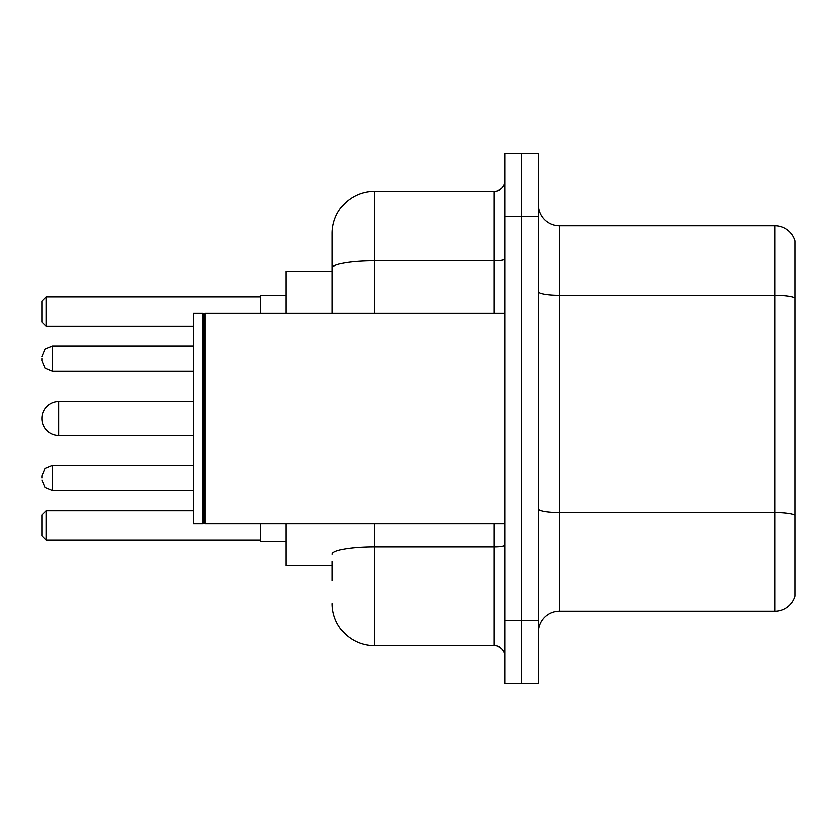 <?xml version="1.0" encoding="UTF-8"?>
<svg xmlns="http://www.w3.org/2000/svg" width="837" height="837" viewBox="0 0 837 837"><rect width="100%" height="100%" fill="white"/><g stroke="black" fill="none" stroke-linecap="round" stroke-linejoin="round"><path stroke-width="1.26" d="M332.226 308.644L332.226 268.112L332.226 271.209L285.94 271.209L285.94 313.289M332.226 565.791L285.94 565.791L285.94 523.711M332.226 580.522L332.226 561.585M504.774 620.499L504.774 683.63L521.608 683.63L521.608 620.499L521.608 683.63L538.442 683.63L538.442 620.499L521.608 620.499L521.608 216.501L521.608 620.499L504.774 620.499L504.774 216.501L521.608 216.501L521.608 153.37L521.608 216.501L538.442 216.501L538.442 620.499M538.442 216.501L538.442 153.37L504.774 153.37L504.774 216.501M374.317 523.711L374.317 645.756L494.248 645.756L494.248 523.711M332.226 313.289L332.226 233.335A42.08 42.08 0 0 1 374.317 191.244L494.248 191.244A10.525 10.525 0 0 0 504.774 180.729M332.226 233.335L332.226 256.478M504.774 656.271A10.525 10.525 0 0 0 494.248 645.756M374.317 645.756A42.08 42.08 0 0 1 332.226 603.665M538.442 632.291A21.04 21.04 0 0 1 559.482 611.24L774.947 611.24L774.947 225.76L559.482 225.76A21.04 21.04 0 0 1 538.442 204.709A21.04 21.04 0 0 0 559.482 225.76L559.482 611.24M795.15 240.91A21.04 21.04 0 0 0 774.947 225.76A21.04 21.04 0 0 1 795.15 240.91L795.15 596.09A21.04 21.04 0 0 1 774.947 611.24M795.15 298.234L795.15 527.08M193.347 401.666L58.684 401.666A16.834 16.834 0 0 0 41.85 418.5A16.834 16.834 0 0 1 58.684 401.666A16.834 16.834 0 0 0 41.85 418.5A16.834 16.834 0 0 1 58.684 401.666L58.684 435.334A16.834 16.834 0 0 1 41.85 418.5M204.929 523.711L203.872 522.654L203.872 314.346L204.929 313.289L204.929 523.711L504.774 523.711M202.816 523.711L193.347 523.711L193.347 313.289L202.816 313.289L202.816 523.711L203.872 522.654M260.684 523.711L260.684 541.591L285.94 541.591M285.94 295.409L260.684 295.409L260.684 313.289M46.056 540.127L41.85 535.91L41.85 514.87L46.056 510.664L46.056 540.127L260.684 540.127M46.056 510.664L193.347 510.664M46.056 326.336L41.85 322.13L41.85 301.09L46.056 296.873L46.056 326.336L193.347 326.336M46.056 296.873L260.684 296.873M41.85 478.053L41.85 475.95L41.85 478.053M41.85 358.529L41.85 360.632L41.85 358.529M504.774 545.138A10.525 1.831 0 0 1 494.248 546.969L374.317 546.969A42.08 7.303 180 0 0 332.226 554.282M374.317 191.244L374.317 260.799L494.248 260.799L494.248 191.244M332.226 268.112A42.08 7.303 180 0 1 374.317 260.799L374.317 313.289M494.248 313.289L494.248 260.799A10.525 1.831 0 0 0 504.774 258.968M795.15 297.941A21.04 3.651 180 0 0 774.947 295.304L559.482 295.304A21.04 3.651 -0 0 1 538.442 291.653M795.15 515.09A21.04 3.651 180 0 0 774.947 512.464L559.482 512.464A21.04 3.651 0 0 1 538.442 508.802M41.85 475.95L44.989 468.448L52.375 465.424L44.989 468.448L41.85 475.95L44.989 468.448L52.375 465.424L44.989 468.448L41.85 475.95L44.989 468.448L52.375 465.424L44.989 468.448L41.85 475.95L44.989 468.448L52.375 465.424L44.989 468.448L41.85 475.95L44.989 468.448L52.375 465.424L52.375 490.67L44.989 487.647L41.85 480.156L44.989 487.647L52.375 490.67L44.989 487.647L41.85 480.156L44.989 487.647L52.375 490.67L44.989 487.647L41.85 480.156L44.989 487.647L52.375 490.67L44.989 487.647L41.85 480.156L44.989 487.647L52.375 490.67L193.347 490.67M193.347 345.901L52.375 345.901L52.375 371.157L44.989 368.134L41.85 360.632M203.872 314.346L202.816 313.289M204.929 313.289L504.774 313.289M193.347 435.334L58.684 435.334M52.375 465.424L193.347 465.424M52.375 490.67L44.989 487.647L41.85 480.156M52.375 371.157L193.347 371.157M52.375 345.901L44.989 348.924L41.85 356.426"/></g></svg>
